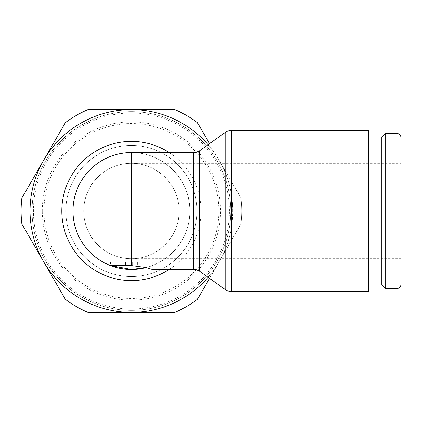 <?xml version="1.0" encoding="UTF-8"?>
<svg xmlns="http://www.w3.org/2000/svg" width="422" height="422" viewBox="0 0 422 422"><rect width="100%" height="100%" fill="white"/><g stroke="black" fill="none" stroke-linecap="round" stroke-linejoin="round"><path stroke-width="0.32" stroke-dasharray="2.11 1.58" d="M83.704 211A47.697 47.697 0 0 1 131.406 163.303A47.697 47.697 0 0 1 179.102 211C179.635 185.506 156.9 162.765 131.406 163.303A47.697 47.697 0 0 0 83.704 211A47.697 47.697 0 0 0 131.406 258.697L400.9 258.697L400.9 163.303L131.406 163.303A47.697 47.697 0 0 0 83.704 211A47.697 47.697 0 0 0 131.406 258.697A47.697 47.697 0 0 0 179.102 211C179.635 236.494 156.9 259.235 131.406 258.697L131.406 163.303M368.701 291.491L368.701 130.509M199.253 270.998L199.253 151.002M225.728 289.925L225.728 132.075M72.974 211A58.431 58.431 0 0 1 131.406 152.569A58.431 58.431 0 0 1 146.149 267.537C171.295 261.329 190.169 236.906 189.831 211C190.491 179.767 162.634 151.915 131.406 152.569M385.697 288.511L385.697 133.489M381.82 284.634L381.82 137.366M131.406 152.548A58.452 58.452 0 0 0 72.948 211A58.452 58.452 0 0 0 131.406 269.452A58.452 58.452 0 0 0 189.858 211A58.452 58.452 0 0 0 131.406 152.548A58.452 58.452 0 0 1 189.858 211A58.452 58.452 0 0 0 133.072 152.569M240.936 198.002A110.306 110.306 0 0 1 241.706 211A110.306 110.306 0 0 0 240.936 198.002L219.182 160.318A101.359 101.359 0 0 1 232.765 211A101.359 101.359 0 0 0 219.182 160.318L240.936 198.002M209.555 278.362L240.936 223.998A110.306 110.306 0 0 0 241.706 211A110.306 110.306 0 0 1 240.936 223.998L219.182 261.682A101.359 101.359 0 0 0 232.765 211A101.359 101.359 0 0 1 219.182 261.682L197.427 299.362A110.306 110.306 0 0 1 174.914 312.359L87.892 312.359A110.306 110.306 0 0 1 65.378 299.362L21.87 223.998A110.306 110.306 0 0 1 21.87 198.002L43.624 160.318A101.359 101.359 0 0 0 131.406 312.359A101.359 101.359 0 0 0 219.182 261.682A101.359 101.359 0 0 1 208.072 277.301M229.389 211A97.988 97.988 0 0 0 131.406 113.012A97.988 97.988 0 0 0 33.417 211A97.988 97.988 0 0 0 131.406 308.988A97.988 97.988 0 0 0 229.389 211M32.061 211A99.344 99.344 0 0 1 131.406 111.656A99.344 99.344 0 0 1 230.744 211A99.344 99.344 0 0 0 131.406 111.656A99.344 99.344 0 0 0 32.056 211A99.344 99.344 0 0 0 131.406 310.344A99.344 99.344 0 0 0 230.75 211A99.344 99.344 0 0 1 131.406 310.344A99.344 99.344 0 0 1 32.061 211M218.865 211A87.46 87.46 0 0 0 131.406 123.54A87.46 87.46 0 0 0 43.941 211A87.46 87.46 0 0 0 131.406 298.459A87.46 87.46 0 0 0 218.865 211M232.686 211A101.28 101.28 0 0 0 131.406 109.72A101.28 101.28 0 0 0 30.12 211A101.28 101.28 0 0 0 131.406 312.28A101.28 101.28 0 0 0 232.686 211M65.816 211A65.584 65.584 0 0 0 131.406 276.584A65.584 65.584 0 0 0 196.99 211A65.584 65.584 0 0 0 131.406 145.416A65.584 65.584 0 0 0 65.816 211A65.584 65.584 0 0 0 131.406 276.584A65.584 65.584 0 0 0 196.99 211A65.584 65.584 0 0 0 131.406 145.416A65.584 65.584 0 0 0 65.816 211M112.136 266.161A58.431 58.431 0 0 1 110.532 265.575L110.532 262.278L152.273 262.278L110.532 262.278M152.273 262.278L152.273 269.431M132.598 262.278L123.055 262.278L123.055 264.663L139.751 264.663L123.055 264.663L132.598 264.663L123.055 264.663L123.055 262.278L130.208 262.278L123.055 262.278L123.055 264.663L123.055 262.278L132.598 262.278L132.598 264.663L132.598 262.278L139.751 262.278L139.751 264.663L139.751 262.278L130.208 262.278L130.208 264.663L130.208 262.278L132.598 262.278L132.598 264.663L132.598 262.278L123.055 262.278L123.055 264.663L123.055 262.278L132.598 262.278L132.598 264.663M42.269 211A89.137 89.137 0 0 1 131.406 121.863A89.137 89.137 0 0 1 220.537 211A89.137 89.137 0 0 1 131.406 300.137A89.137 89.137 0 0 1 42.269 211M208.072 144.699A101.359 101.359 0 0 1 219.182 160.318A101.359 101.359 0 0 0 43.624 160.318L65.378 122.638A110.306 110.306 0 0 1 87.892 109.641L174.914 109.641A110.306 110.306 0 0 1 197.427 122.638L209.555 143.638M169.222 269.431A69.604 69.604 0 0 0 169.222 152.569M231.572 291.491L231.572 130.509M193.413 269.431L193.413 152.569M397.023 288.511L397.023 133.489M146.197 267.553A58.452 58.452 0 0 0 189.858 211A58.452 58.452 0 0 1 131.406 269.452M125.439 262.278L125.439 264.663M137.366 262.278L137.366 264.663L137.366 262.278M134.982 262.278L134.982 264.663"/><path stroke-width="0.63" d="M231.572 130.509L368.701 130.509L368.701 291.491L231.572 291.491A11.684 11.684 0 0 1 225.728 289.925L225.728 132.075A11.684 11.684 0 0 1 231.572 130.509L231.572 291.491M131.406 265.57L146.16 267.532L152.273 269.431L146.149 267.537L131.406 269.431L110.532 265.575L131.406 265.57L131.406 152.569A58.431 58.431 0 0 0 72.974 211A58.431 58.431 0 0 1 131.406 152.569L193.413 152.569A11.684 11.684 0 0 0 199.253 151.002L199.253 270.998L225.728 289.925M193.413 152.569L193.413 269.431A11.684 11.684 0 0 1 199.253 270.998M397.023 288.511A3.877 3.877 0 0 0 400.9 284.634L400.9 137.366A3.877 3.877 0 0 0 397.023 133.489L397.023 288.511L385.697 288.511L385.697 133.489L397.023 133.489M385.697 133.489L381.82 137.366L381.82 284.634L385.697 288.511M169.222 152.569A69.604 69.604 0 0 0 61.802 211A69.604 69.604 0 0 0 169.222 269.431M21.87 198.002A110.306 110.306 0 0 0 21.87 223.998L43.624 261.682A101.359 101.359 0 0 1 43.624 160.318L21.87 198.002M400.9 163.303L400.9 258.697M208.072 277.301A101.359 101.359 0 0 1 43.624 261.682L65.378 299.362A110.306 110.306 0 0 0 87.892 312.359L174.914 312.359A110.306 110.306 0 0 0 197.427 299.362L209.555 278.362M209.555 143.638L197.427 122.638A110.306 110.306 0 0 0 174.914 109.641L87.892 109.641A110.306 110.306 0 0 0 65.378 122.638L43.624 160.318A101.359 101.359 0 0 1 208.072 144.699M400.9 137.366L400.9 284.634M133.072 152.569A58.452 58.452 0 0 0 72.948 211A58.452 58.452 0 0 0 146.197 267.553M72.974 211A58.431 58.431 0 0 0 110.532 265.575L110.532 265.575A58.431 58.431 0 0 1 72.974 211M112.136 266.161A58.431 58.431 0 0 0 146.149 267.537M152.273 269.431L193.413 269.431M368.701 265.855L381.82 265.855M368.701 156.145L381.82 156.145M199.253 151.002L225.728 132.075"/></g></svg>
